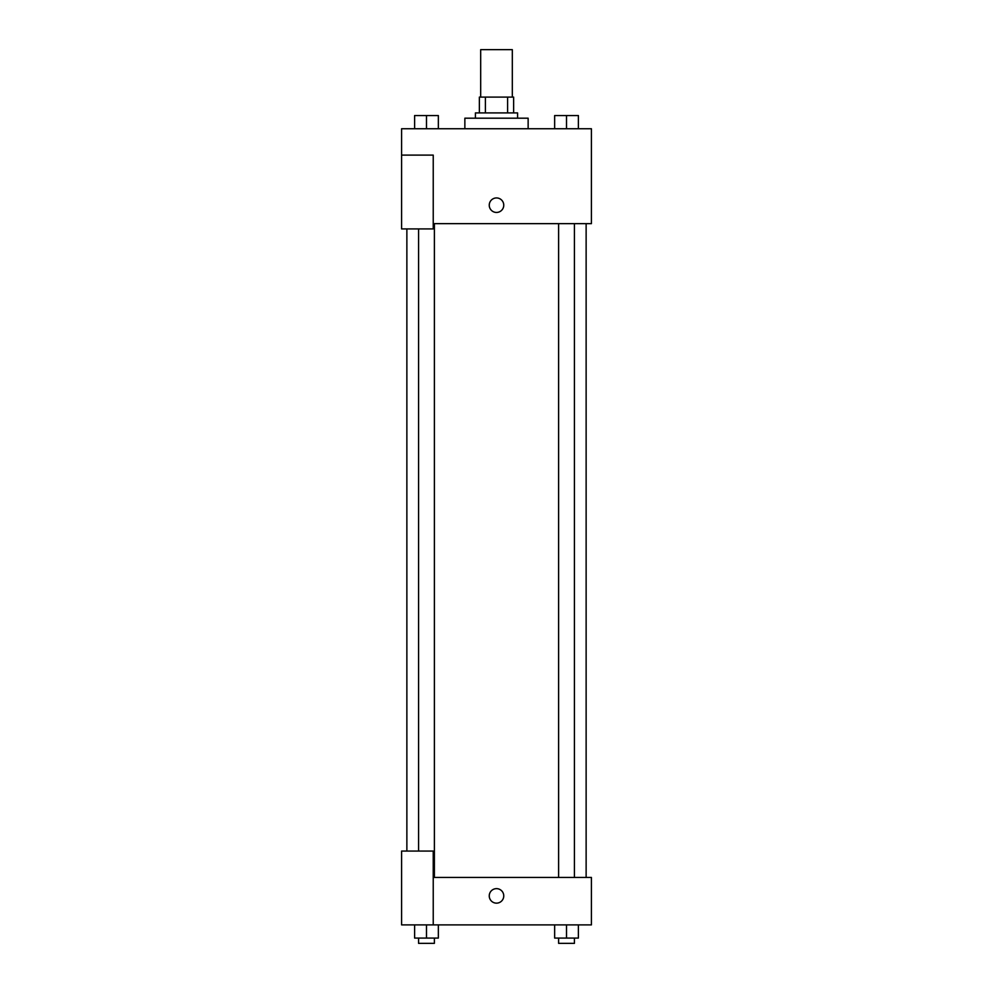 <?xml version="1.0" encoding="UTF-8"?>
<svg xmlns="http://www.w3.org/2000/svg" width="993" height="993" viewBox="0 0 993 993"><rect width="100%" height="100%" fill="white"/><g stroke="black" fill="none" stroke-linecap="round" stroke-linejoin="round"><path stroke-width="1.49" d="M512.314 97.103L512.314 49.65L480.686 49.65L480.686 97.103M485.403 112.917L485.403 97.103L479.358 97.103L479.358 112.917L479.358 97.103M485.403 97.103L513.642 97.103L513.642 112.917M507.597 112.917L507.597 97.103M475.411 118.192L475.411 112.917L517.589 112.917L517.589 118.192M528.139 128.742L528.139 118.192L464.861 118.192L464.861 128.742M401.594 155.107L401.594 228.911L433.233 228.911L433.233 155.107L401.594 155.107L401.594 128.742L591.406 128.742L591.406 223.648L433.233 223.648M489.251 205.191A7.249 7.249 0 0 1 500.124 198.91A7.249 7.249 0 0 1 500.124 211.472A7.249 7.249 0 0 1 489.251 205.191M433.233 877.44L591.406 877.44L591.406 924.893L401.594 924.893L401.594 851.075L433.233 851.075L433.233 924.893M489.251 895.897A7.249 7.249 0 0 1 500.124 889.616A7.249 7.249 0 0 1 500.124 902.178A7.249 7.249 0 0 1 489.251 895.897M554.653 924.893L554.653 938.075L578.385 938.075L578.385 924.893L578.385 938.075M566.519 938.075L566.519 924.893M574.426 938.075L574.426 943.35L558.612 943.35L558.612 938.075M414.615 924.893L414.615 938.075L438.347 938.075L438.347 924.893L438.347 938.075M426.481 938.075L426.481 924.893M434.388 938.075L434.388 943.35L418.574 943.35L418.574 938.075M554.653 128.742L554.653 115.56L578.385 115.56L578.385 128.742L578.385 115.56M566.519 128.742L566.519 115.56M574.426 115.56L558.612 115.56M414.615 128.742L414.615 115.56L438.347 115.56L438.347 128.742L438.347 115.56M426.481 128.742L426.481 115.56M434.388 115.56L418.574 115.56M586.131 877.44L586.131 223.648M406.869 851.075L406.869 228.911M558.612 223.648L558.612 877.44M574.426 223.648L574.426 877.44M434.388 877.44L434.388 223.648M418.574 851.075L418.574 228.911"/></g></svg>
